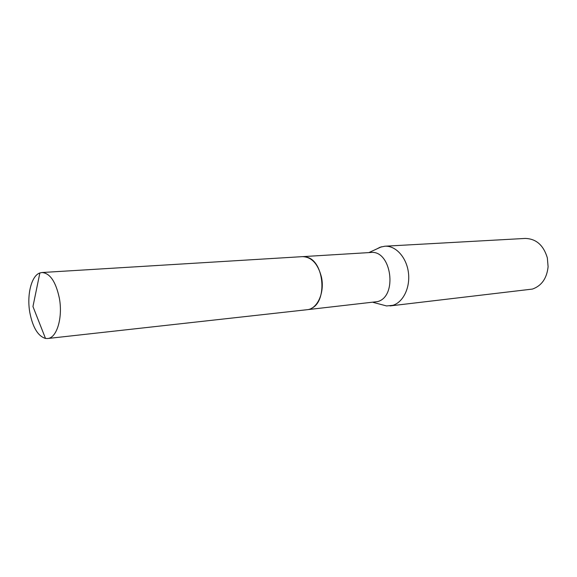 <?xml version="1.0" encoding="UTF-8"?>
<svg xmlns="http://www.w3.org/2000/svg" width="577" height="577" viewBox="0 0 577 577"><rect width="100%" height="100%" fill="white"/><g stroke="black" fill="none" stroke-linecap="round" stroke-linejoin="round"><path stroke-width="0.87" d="M311.392 308.37C327.664 301.418 324.216 261.294 307 257.219M307.469 309.661L377.567 301.612C397.957 296.52 391.401 249.718 370.759 252.488L302.911 256.621M381.44 304.584L386.604 305.954L392.944 305.298C403.366 302.153 410.492 287.187 408.365 272.164C406.352 257.111 395.591 245.492 384.881 246.213L380.092 247.237L376.666 249.004M390.009 305.925L532.434 289.077C541.623 285.817 546.845 278.374 548.1 266.747L547.335 257.847C543.498 245.167 536.105 238.698 525.149 238.438L384.881 246.213M29.845 312.662C32.788 327.548 38.003 336.139 45.496 338.447L47.639 338.519C56.813 338.136 63.016 317.53 59.344 298.121C55.81 281.67 50.019 273.137 41.962 272.524L39.871 272.964C31.36 275.691 26.636 295.085 29.845 312.662M47.639 338.519L307.079 309.712C317.465 309.048 324.966 292.294 321.389 276.83C317.891 263.711 311.602 256.981 302.521 256.635L41.962 272.524M368.833 252.603L381.512 246.768M373.11 302.37L386.604 305.954M39.871 272.964L32.954 306.538L45.496 338.447"/></g></svg>
